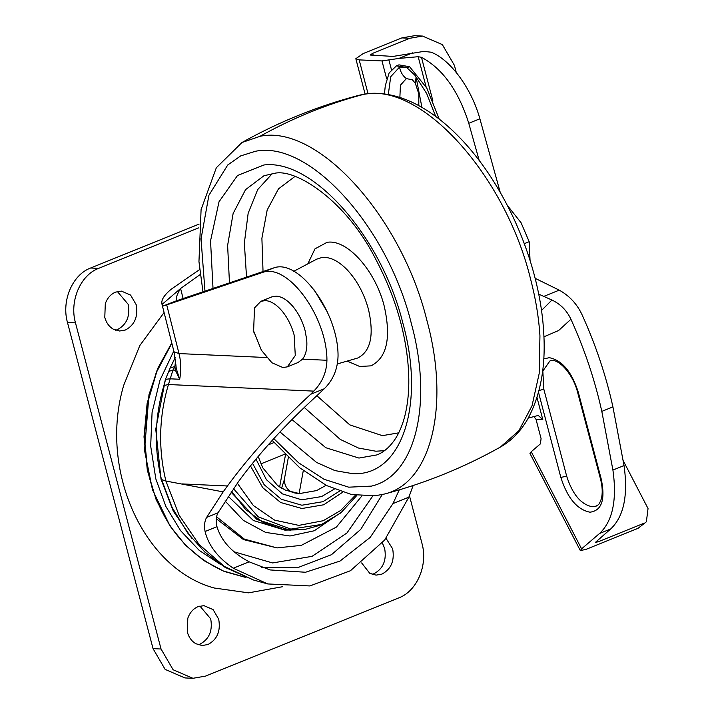 <?xml version="1.0" encoding="UTF-8"?>
<svg xmlns="http://www.w3.org/2000/svg" width="714" height="714" viewBox="0 0 714 714"><rect width="100%" height="100%" fill="white"/><g stroke="black" fill="none" stroke-linecap="round" stroke-linejoin="round"><path stroke-width="1.07" d="M399.867 97.452L400.438 85.18L406.364 78.594L412.397 79.816L415.334 83.324L418.815 93.918L418.806 105.627M421.92 107.368L416.075 77.139L415.057 75.407L406.605 67.393L399.554 67.062L390.71 76.71L388.3 94.569M384.435 93.98L385.301 85.662L389.139 72.926L396.431 65.858L406.605 67.393M396.431 65.858L398.939 64.849L409.604 66.741L426.776 88.027L439.235 119.095M415.057 75.407L426.695 93.579L435.701 116.427M528.262 418.065L538.249 415.45L542.801 419.627L536.018 419.323L533.804 416.485M538.99 390.496L543.845 389.273L542.827 371.093L549.842 361.034M543.747 358.928L549.28 357.687C562.025 360.195 571.691 371.717 578.295 392.245L577.51 391.968C572.931 373.601 557.464 356.982 549.807 361.043L542.818 371.101L543.845 389.273L566.666 476.158L560.838 477.425L538.508 392.352M592.299 506.744C581.026 504.512 572.476 494.32 566.666 476.158C572.467 494.32 581.009 504.521 592.281 506.753L596.235 506.101L592.299 506.744M596.27 506.083L596.244 506.092C598.698 504.227 598.627 505.94 601.349 498.836C602.741 493.24 602.455 486.582 600.474 478.871L601.25 479.139C605.49 499.684 601.732 510.706 589.978 512.197C577.162 509.662 567.451 498.069 560.838 477.425M426.071 86.769L418.181 56.709L421.456 57.298C442.671 68.696 458.442 90.696 468.768 123.281L479.183 160.409M468.768 123.281L479.879 118.783C471.535 88.518 450.677 59.949 431.274 52.229L423.884 51.381L393.084 56.424L370.209 55.04L372.681 53.327L409.881 38.27L422.527 36.066L442.323 44.598L454.407 65.349L456.282 72.516M422.527 36.066L414.531 35.7L401.884 37.904L363.23 53.55L355.831 58.7L359.169 59.887L368.04 93.721M646.366 521.8L638.066 528.306L646.366 521.8L648.044 508.546L623.251 460.735M643.974 523.255L598.296 541.739L595.414 542.372L610.666 528.985C623.795 516.615 628.249 495.471 624.027 465.564L612.924 406.891C606.016 375.6 595.717 344.88 582.053 314.74C577.028 303.994 569.424 295.801 559.24 290.143L535.107 278.299M580.339 550.601L529.975 453.47L531.225 451.721L581.589 548.852L580.339 550.601L586.114 549.334L638.066 528.306M536.999 397.502L542.801 419.627M386.676 78.835L381.972 60.922L398.858 58.432L412.728 52.818M541.489 310.474L551.922 300.041C560.436 304.03 566.773 310.429 570.932 319.238C584.605 349.378 594.896 380.098 601.813 411.389L612.915 470.062C617.137 499.97 612.683 521.113 599.555 533.483L610.666 528.985M551.922 300.041L543.782 296.399L559.24 290.143M538.695 294.114L543.782 296.399M381.972 60.922L359.169 59.887M418.181 56.709L398.858 58.432M479.879 118.783L500.184 192.209M581.589 548.852L599.555 533.483M536.018 419.323L541.078 438.637L540.4 443.876L531.225 451.721M306.761 340.016L305.092 330.546C302.691 321.684 298.845 313.91 293.552 307.243C287.778 300.255 282.03 296.56 276.309 296.149L271.838 296.881L260.878 301.317L254.514 307.912L253.613 331.019L254.139 333.17M261.208 350.03L271.936 362.774L282.923 367.567L287.394 366.835L295.284 355.483L294.132 334.982C291.731 326.119 287.885 318.346 282.592 311.679C276.827 304.691 271.079 300.996 265.349 300.585L260.878 301.317M507.966 206.194L521.068 222.732L529.181 241.689L530.056 260.485M529.181 241.689L524.29 243.67M105.297 303.691C107.332 298.041 110.741 294.195 115.525 292.124L121.398 291.107L130.582 295.069L136.195 304.699C138.275 316.579 134.696 325.004 125.459 329.984L119.586 331.01L113.285 329.163C109.099 326.691 106.27 322.773 104.788 317.418L105.297 303.691M117.373 291.526L128.19 304.342C130.278 316.213 126.699 324.647 117.453 329.627L115.614 330.234M187.809 618.217C189.844 612.567 193.253 608.721 198.037 606.659L203.909 605.633L213.102 609.595L218.707 619.225C220.796 631.105 217.217 639.53 207.97 644.519L202.098 645.536L195.797 643.689C191.62 641.217 188.791 637.299 187.3 631.944L187.809 618.217M199.884 606.052L210.71 618.868C212.79 630.739 209.211 639.173 199.974 644.153L198.126 644.76M386.024 538.329L392.655 548.834C394.735 560.704 391.156 569.129 381.919 574.118L376.046 575.136L369.745 573.288L361.659 562.944M382.338 542.908L384.65 548.468C386.738 560.338 383.159 568.772 373.913 573.753L372.074 574.359M164.086 312.518L139.801 345.576L123.736 385.239C98.63 469.143 143.068 568.71 214.236 588.015L248.517 592.852L282.815 586.676M409.425 495.641L421.965 543.408C428.141 565.006 417.056 591.121 398.84 597.868L205.57 676.096L192.923 678.3L184.917 677.934L165.13 669.402L153.046 648.651L67.473 322.469C61.297 300.871 72.382 274.765 90.607 268.009L199.126 224.089M192.923 678.3L173.127 669.768L161.043 649.008L75.479 322.835C69.294 301.237 80.379 275.122 98.603 268.375L198.804 227.82M288.304 457.612L284.243 479.969L281.602 488.189M285.475 454.854L279.647 486.975M260.869 463.877L284.806 454.184M268.134 444.92L274.006 442.537M284.243 479.969C284.975 488.715 289.946 493.222 299.148 493.472L303.289 470.615M228.105 496.212L253.39 520.506L284.806 530.118L304.146 529.654L319.417 525.45L324.04 523.389M216.583 516.811L244.367 539.115L277.032 547.915L243.447 539.57L216.288 518.694M173.805 351.011L159.927 380.294L152.073 412.603L150.681 446.107L155.831 478.924L165.889 506.476L180.597 530.681L199.295 550.44L221.099 564.828M165.353 379.866L155.759 429.194L161.016 479.165L173.252 511.063L191.7 538.133M174.234 359.633L170.11 368.085M231.514 491.25L245.652 509.537L263.332 522.568L283.297 529.44L304.146 529.654M233.407 488.59L258.191 516.82L290.776 529.101L321.47 524.487L340.774 512.92L356.83 495.462M250.462 465.885L262.716 487.671L280.673 502.531L301.96 508.502L323.719 504.78L342.72 492.205M306.368 336.526L306.342 336.526C307.707 346.549 306.422 354.099 302.522 359.169L326.932 360.275C326.628 372.235 322.228 382.517 313.758 391.12L310.626 394.298L324.254 388.773C333.117 380.035 337.722 369.084 338.052 355.92C338.293 312.571 299.336 258.879 274.114 267.795L176.545 300.755L162.962 306.065L166.719 304.896L179.009 353.573C181.106 362.016 181.329 370.575 179.669 379.25L175.376 370.182L176.278 368.594L179.669 379.25L169.87 378.804L165.461 379.348L163.925 385.515C154.777 416.423 153.903 447.526 161.31 478.826L161.962 479.728L165.907 481.031L179.152 515.303L199.01 544.371L224.321 566.425L253.559 580.027L267.75 583.945L309.912 585.944L350.449 570.727L384.694 540.025L408.845 497.167L413.165 485.502M298.024 362.525L302.522 359.169M382.249 494.57L360.704 529.449L331.457 554.707L297.372 567.782L261.708 567.353M175.573 360.668L174.885 366.487L170.146 368.013L165.461 379.348M175.858 364.604L176.278 368.594M313.758 391.12L168.442 384.525L172.931 370.075L175.376 370.182L174.885 366.487L172.931 370.075L168.201 371.583M199.679 269.526L171.244 289.188C163.863 295.328 160.811 300.398 162.087 304.396L162.962 306.065M266.572 357.544L179.009 353.573L174.011 351.823L161.873 303.771L162.087 304.396L180.58 288.501C176.929 294.391 175.59 298.479 176.545 300.755L176.367 300.567M200.259 274.488L180.58 288.501L183.132 298.604M274.114 267.795L262.993 272.284C288.188 263.395 327.092 316.945 326.932 360.275M163.925 385.515L168.442 384.525C158.972 416.548 158.124 448.713 165.907 481.031L223.161 491.884L227.454 485.984C249.668 455.603 277.389 425.035 310.626 394.298M223.161 491.884L206.614 517.418L218.02 512.804L238.565 481.486C259.503 452.872 285.698 424.196 317.141 395.449L324.254 388.773M262.993 272.284L166.719 304.896M218.02 512.804C216.003 516.606 215.655 521.229 216.985 526.682C221.188 540.846 231.907 552.556 249.141 561.811L270.026 569.933L305.512 572.253L340.025 561.061L370.147 537.437L392.977 503.593L399.26 489.866M206.614 517.418C204.507 521.238 203.999 525.932 205.079 531.502C208.39 545.371 217.788 557.616 233.273 568.228L267.75 583.945M416.075 77.139L415.334 83.324M399.554 67.062C400.42 71.944 402.687 75.782 406.364 78.594M407.114 67.759L409.604 66.741M229.471 282.914L227.614 245.429L233.13 213.486L245.571 189.629L263.957 175.751L274.533 173.323C295.864 168.156 346.174 200.884 375.252 258.254C391.915 289.679 402.428 321.175 406.775 352.752C410.139 377.652 409.327 399.358 404.338 417.895C401.616 427.49 398.046 435.29 393.61 441.306C388.603 448.026 383.043 452.56 376.938 454.907L358.955 458.067L325.816 447.723L291.955 419.555M246.535 277.13L244.349 243.117L248.151 213.299L257.683 189.603L272.337 173.547M384.498 450.659L375.867 451.221L358.49 448.044L340.292 439.431L304.262 407.462M293.749 271.32L316.704 259.146L321.907 257.504C329.993 256.674 338.472 260.851 347.361 270.008C357.152 280.629 364.202 293.793 368.513 309.519C374.27 335.312 370.664 351.475 357.714 358.017L337.454 363.908M314.276 289.991L327.235 311.813M539.945 335.857L539.177 373.574L532.01 405.802L518.837 430.765L500.38 447.08C511.608 440.69 520.765 431.256 527.86 418.788C540.676 394.949 545.951 365.863 543.657 331.519C540.757 281.869 521.657 222.67 487.787 172.395C473.552 151.529 458.165 134.393 441.627 120.996C423.732 106.663 406.177 97.898 388.96 94.694C378.545 92.677 368.254 92.954 358.089 95.515L363.596 94.364C421.073 82.012 505.101 174.832 530.493 278.719C535.634 298.354 538.784 317.4 539.945 335.857M204.972 291.205L201.045 238.931L208.907 195.288L227.739 164.979L240.672 155.911L255.496 151.261C309.278 139.989 387.684 226.757 411.416 323.808C433.255 403.571 415.343 476.274 371.414 486.118L348.727 487.18L324.013 479.255L298.586 462.77L273.81 438.61M202.981 291.883L198.956 261.592L201.089 209.621L216.324 167.754L241.984 142.505L260.324 136.231C317.801 124.182 401.598 216.913 426.954 320.622C450.302 405.873 431.158 483.565 384.212 494.088L374.966 495.802L351.395 494.499L326.664 485.591L299.88 467.902L272.177 440.404M384.275 494.07L384.275 494.07C424.946 483.324 463.645 467.661 500.38 447.08M213.022 288.483L210.541 240.859L219.011 201.794L237.485 175.537L263.966 164.97C313.125 158.82 381.731 237.039 402.946 323.424C425.633 405.249 401.536 476.89 352.43 473.632L334.92 470.597L316.588 462.44L279.959 431.97M398.707 432.836L382.383 435.656L349.824 424.901L316.846 395.726M263.038 271.543L261.895 238.271L267.179 210.005L278.478 188.871L294.953 176.465M307.823 263.85L314.972 248.856L327.012 242.349C346.906 238.681 375.537 270.642 384.257 306.261C391.334 337.945 386.908 357.812 370.994 365.854L359.704 366.487L347.183 361.097M363.596 94.364C327.61 103.878 293.097 117.846 260.057 136.267M578.295 392.245L601.25 479.139M543.845 389.273L566.666 476.158M421.456 57.298L432.827 100.656M372.681 53.327L373.261 55.531M597.52 540.23L598.296 541.739M388.969 60.253L391.424 69.624M570.932 319.238L558.607 330.528L543.925 336.803M401.884 37.904L409.881 38.27M601.813 411.389L612.924 406.891M612.915 470.062L624.027 465.564M161.043 649.008L153.046 648.651M98.603 268.375L90.607 268.009M75.479 322.835L67.473 322.469M230.961 492.044L257.004 519.489L290.482 530.377M258.173 456.46L262.734 467.759L277.594 485.538L285.716 490.286L299.514 493.57L316.588 490.589L326.102 485.306M237.325 483.191L253.363 505.53L274.64 520.131L298.818 525.388L323.219 520.72L340.64 510.501L355.385 495.239M255.978 459.093L266.367 479.629L282.369 493.874L301.701 499.809L321.595 496.569L334.259 489.099M225.017 500.916L243.34 520.381L265.644 532.421L289.991 535.982L314.258 530.77L342.354 511.599M171.851 343.273L156.759 371.744L147.414 403.544L144.317 436.968L147.646 470.223C158.722 519.542 183.989 553.127 223.428 570.995L245.473 577.323M171.762 342.925L156.562 371.441L147.138 403.321L144.005 436.843L147.325 470.214L156.179 499.782L170.146 526.209L185.613 545.309L203.785 560.535L224.026 571.352L245.643 577.394M252.533 463.306L264.091 484.627L281.325 499.264L301.87 505.226L322.933 501.683L339.534 491.134M234.183 551.842L272.569 562.944L312.036 556.358L346.95 532.965L372.779 496.016M233.273 568.228L249.141 561.811M392.977 503.593L408.845 497.167M205.079 531.502L216.985 526.682M227.454 485.984L181.892 483.913M358.089 95.515C317.418 106.27 278.719 121.933 241.984 142.505M600.474 478.871L577.51 391.968M365.113 94.078L355.831 58.7M298.354 362.4L287.394 366.835M261.52 350.538L253.613 331.019M277.032 547.915L301.308 545.362L336.392 527.084L361.828 496.007M170.03 526.031L185.426 545.121L203.731 560.508L224.196 571.441L245.893 577.483M170.146 526.209L152.484 489.813L144.523 450.409L148.967 394.744L158.142 367.639L171.762 342.916M161.319 478.862L172.11 507.44L187.639 532.983L204.945 552.145L225.169 567.416L253.559 580.027M175.171 357.553L170.146 368.013M175.858 364.533L174.011 351.823"/></g></svg>
